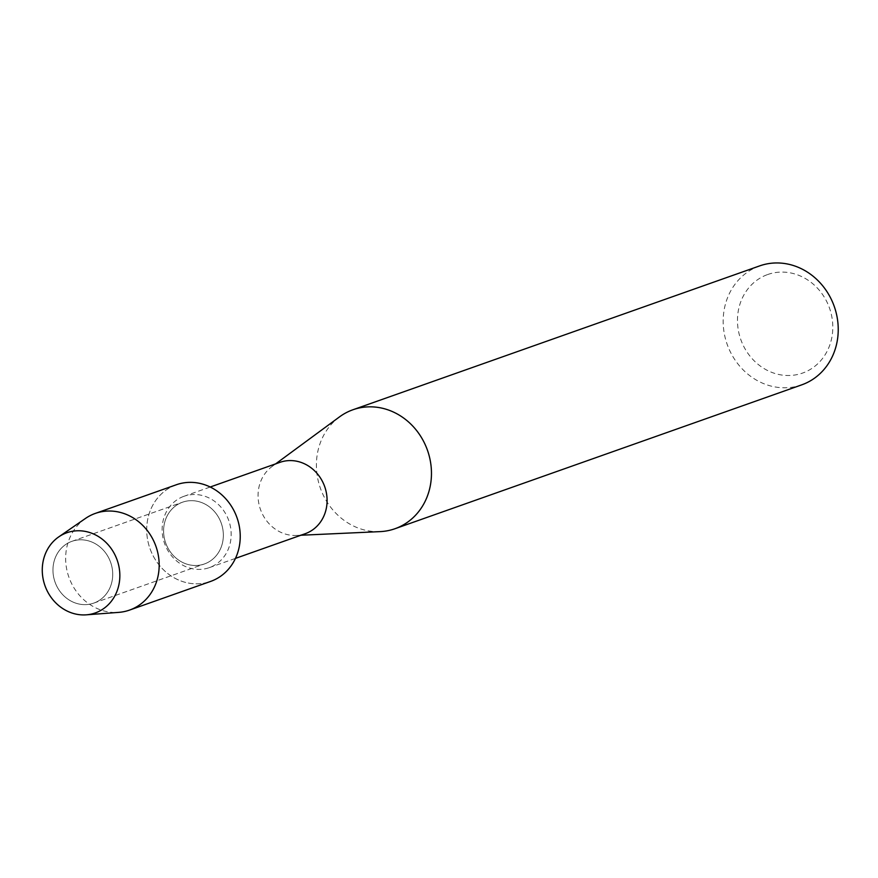 <?xml version="1.0" encoding="UTF-8"?>
<svg xmlns="http://www.w3.org/2000/svg" width="878" height="878" viewBox="0 0 878 878"><rect width="100%" height="100%" fill="white"/><g stroke="black" fill="none" stroke-linecap="round" stroke-linejoin="round"><path stroke-width="0.66" stroke-dasharray="4.39 3.29" d="M71.524 541.474A32.76 29.501 -109.5 0 0 55.105 582.268A32.76 29.501 -109.5 0 0 93.77 603.109A32.76 29.501 -109.5 0 0 94.155 602.966A32.76 29.501 -109.5 0 0 110.573 562.161A32.76 29.501 -109.5 0 0 71.919 541.331A32.76 29.501 -109.5 0 0 71.524 541.474A32.76 29.501 -109.5 0 0 55.105 582.268A32.76 29.501 -109.5 0 0 93.77 603.109A32.76 29.501 -109.5 0 0 94.155 602.966A32.76 29.501 -109.5 0 0 110.573 562.161A32.76 29.501 -109.5 0 0 71.919 541.331A32.76 29.501 -109.5 0 0 71.524 541.474M182.163 502.337A32.76 29.501 -109.5 0 0 165.744 543.142A32.76 29.501 -109.5 0 0 204.398 563.972A32.76 29.501 -109.5 0 0 204.783 563.83A32.76 29.501 -109.5 0 0 221.201 523.036A32.76 29.501 -109.5 0 0 182.547 502.194A32.76 29.501 -109.5 0 0 182.163 502.337A32.76 29.501 -109.5 0 0 165.744 543.142A32.76 29.501 -109.5 0 0 204.398 563.972A32.76 29.501 -109.5 0 0 204.783 563.83A32.76 29.501 -109.5 0 0 221.201 523.036A32.76 29.501 -109.5 0 0 182.547 502.194A32.76 29.501 -109.5 0 0 182.163 502.337M183.579 496.432A37.853 34.077 -109.5 0 0 164.614 543.57A37.853 34.077 -109.5 0 0 209.271 567.649A37.853 34.077 -109.5 0 0 209.721 567.484A37.853 34.077 -109.5 0 0 228.697 520.347A37.853 34.077 -109.5 0 0 184.029 496.279A37.853 34.077 -109.5 0 0 183.579 496.432M176.368 484.744A51.275 46.172 -109.5 0 0 175.765 484.963A51.275 46.172 -109.5 0 0 149.94 548.476A51.275 46.172 -109.5 0 0 209.963 581.642M279.511 462.508A37.853 34.077 -109.5 0 0 271.939 466.591A37.853 34.077 -109.5 0 0 260.448 509.394A37.853 34.077 -109.5 0 0 296.292 535.448A37.853 34.077 -109.5 0 0 304.754 533.868M339.534 416.863A63.084 56.796 -109.5 0 0 320.382 488.19A63.084 56.796 -109.5 0 0 380.13 531.618M759.668 265.891A63.084 56.796 -109.5 0 0 758.921 266.166A63.084 56.796 -109.5 0 0 727.302 344.725A63.084 56.796 -109.5 0 0 801.735 384.849M767.087 274.748A52.274 47.061 -109.5 0 0 741.021 340.181A52.274 47.061 -109.5 0 0 803.183 372.854A52.274 47.061 -109.5 0 0 829.26 307.421A52.274 47.061 -109.5 0 0 767.087 274.748M85.495 518.426A51.275 46.172 -109.5 0 0 68.89 577.153A51.275 46.172 -109.5 0 0 118.728 612.372M175.765 484.963A51.275 46.172 -109.5 0 0 150.061 548.816A51.275 46.172 -109.5 0 0 210.577 581.434M93.77 603.109L204.398 563.972L93.77 603.109M209.271 567.649L235.458 558.386M296.292 535.448L300.891 535.24M271.939 466.591L275.648 463.869M184.029 496.279L210.215 487.016M71.919 541.331L182.547 502.194L71.919 541.331"/><path stroke-width="1.32" d="M66.366 532.924A42.539 38.303 -109.5 0 0 45.151 586.175A42.539 38.303 -109.5 0 0 95.746 612.767A42.539 38.303 -109.5 0 0 116.961 559.516A42.539 38.303 -109.5 0 0 66.366 532.924A42.539 38.303 -109.5 0 0 58.727 536.908A42.539 38.303 -109.5 0 0 44.954 585.615A42.539 38.303 -109.5 0 0 86.296 614.83A42.539 38.303 -109.5 0 0 95.746 612.767A42.539 38.303 -109.5 0 0 116.961 559.516A42.539 38.303 -109.5 0 0 66.366 532.924M209.963 581.642A51.275 46.172 -109.5 0 0 211.181 581.214A51.275 46.172 -109.5 0 0 236.753 517.01A51.275 46.172 -109.5 0 0 175.765 484.963M304.754 533.868A37.853 34.077 -109.5 0 0 305.204 533.714A37.853 34.077 -109.5 0 0 305.643 533.55A37.853 34.077 -109.5 0 0 324.619 486.412A37.853 34.077 -109.5 0 0 279.95 462.344A37.853 34.077 -109.5 0 0 279.511 462.508M300.891 535.24L380.13 531.618A63.084 56.796 -109.5 0 0 394.968 528.732A63.084 56.796 -109.5 0 0 395.715 528.457A63.084 56.796 -109.5 0 0 427.334 449.898A63.084 56.796 -109.5 0 0 352.89 409.774A63.084 56.796 -109.5 0 0 352.144 410.048A63.084 56.796 -109.5 0 0 339.534 416.863L275.648 463.869M394.968 528.732L801.735 384.849A63.084 56.796 -109.5 0 0 802.481 384.575A63.084 56.796 -109.5 0 0 834.1 306.016A63.084 56.796 -109.5 0 0 759.668 265.891L352.89 409.774M86.296 614.83L118.728 612.372A51.275 46.172 -109.5 0 0 129.516 610.1A51.275 46.172 -109.5 0 0 130.12 609.881A51.275 46.172 -109.5 0 0 155.823 546.028A51.275 46.172 -109.5 0 0 95.318 513.41A51.275 46.172 -109.5 0 0 94.703 513.63A51.275 46.172 -109.5 0 0 85.495 518.426L58.727 536.908M129.516 610.1L210.577 581.434A51.275 46.172 -109.5 0 0 211.181 581.214A51.275 46.172 -109.5 0 0 236.873 517.351A51.275 46.172 -109.5 0 0 176.368 484.744L95.318 513.41M235.458 558.386L305.204 533.714M210.215 487.016L279.95 462.344"/></g></svg>
